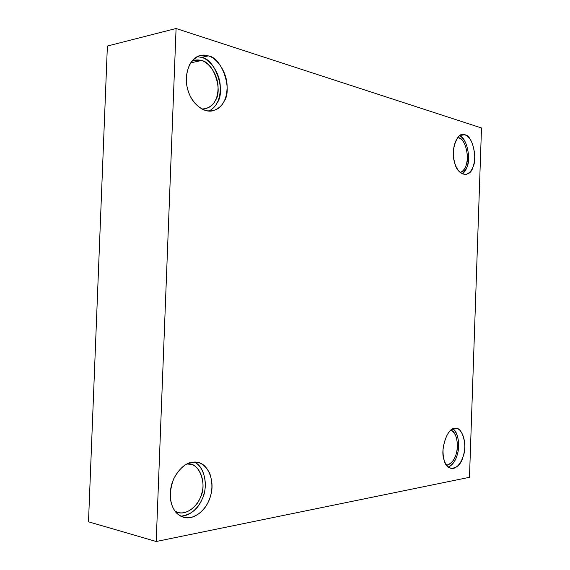 <?xml version="1.0" encoding="UTF-8"?>
<svg xmlns="http://www.w3.org/2000/svg" width="570" height="570" viewBox="0 0 570 570"><rect width="100%" height="100%" fill="white"/><g stroke="black" fill="none" stroke-linecap="round" stroke-linejoin="round"><path stroke-width="0.85" d="M458.658 137.798L457.411 137.933L458.658 137.798C465.02 137.805 470.115 158.161 465.832 166.048C464.707 169.319 462.819 171.506 460.168 172.596C464.913 170.394 467.322 164.887 467.379 156.066C466.353 145.621 463.446 139.529 458.658 137.798M462.256 174.014L466.851 167.466C471.333 159.123 466.645 137.121 459.541 135.788C464.436 138.225 467.443 144.744 468.569 155.346C468.661 164.502 466.559 170.722 462.256 174.014M464.921 134.812L462.605 134.577C457.304 134.349 452.224 146.048 453.556 156.444C454.625 166.924 458.551 172.988 465.341 174.648C471.283 172.959 474.411 166.996 474.732 156.757C473.87 144.36 470.599 137.049 464.921 134.812L460.275 135.325L464.921 134.812C472.095 134.862 477.795 157.99 472.993 166.953C470.2 178.745 456.762 175.61 454.532 162.108C450.143 150.252 457.895 130.266 464.921 134.812M446.588 465.248C452.338 463.367 455.829 458.216 457.055 449.794C457.974 439.57 455.907 433.058 450.87 430.264C456.798 431.205 459.228 447.186 455.836 454.995C454.034 460.788 450.955 464.208 446.588 465.248M448.391 467.158C452.416 465.034 455.238 461.301 456.869 455.964C460.061 448.241 458.843 432.409 453.057 428.946C457.653 433.407 459.377 440.524 458.216 450.293C457.069 458.316 453.791 463.944 448.391 467.158M454.746 428.49C448.896 429.652 445.006 436.549 443.075 449.189C442.676 459.84 445.426 466.281 451.305 468.504C457.974 469.139 463.268 459.684 464.379 450.863C466.253 440.325 461.586 428.419 456.271 428.49L454.746 428.49C462.063 425.405 467.877 445.882 462.982 456.884C460.147 469.808 446.445 472.566 444.173 460.125C439.691 450.272 447.585 427.037 454.746 428.49M175.197 511.333L178.154 512.523C188.891 515.187 199.55 503.417 201.787 493.242C205.727 481.394 199.692 465.369 190.352 464.272L186.924 464.009C199.179 461.094 207.801 485.006 200.134 497.938C196.778 507.606 183.968 516.897 175.197 511.333M180.754 516.213C190.886 514.795 198.004 509.117 202.115 499.17C208.192 488.105 205.385 466.103 194.085 462.099C203.347 465.719 207.737 482.184 203.96 493.919C201.452 504.208 192.176 516.057 180.754 516.213M192.674 462.22C184.545 462.413 172.304 474.639 170.594 489.944C169.411 504.457 173.822 513.62 183.839 517.432C196.037 520.503 208.143 506.994 210.665 495.387C215.118 481.849 208.257 463.595 197.669 462.398L192.674 462.22C199.585 461.151 205.3 464.921 209.831 473.535C212.902 483.381 212.56 492.452 208.798 500.738C205.335 509.245 199.258 514.888 190.551 517.66C181.823 518.18 175.866 514.617 172.682 506.965C169.226 499.527 169.589 490.1 173.772 478.707C179.436 468.348 185.742 462.847 192.674 462.22M201.338 60.548L194.797 60.213L191.762 61.254C195.154 59.779 198.346 59.544 201.338 60.548L190.608 62.864L201.338 60.548C213.436 61.596 223.24 90.338 215.296 100.605C212.745 105.999 208.242 108.792 201.801 108.998L204.73 108.891C213.65 106.426 218.103 99.137 218.075 87.025C217.861 74.186 208.57 62.023 201.338 60.548M201.459 57.37L197.291 56.679L201.459 57.37C209.112 59.081 219.022 71.065 220.198 84.937C220.875 98.261 217.028 106.982 208.648 111.122C212.574 109.205 215.432 106.398 217.227 102.693C226.183 91.086 215.154 58.625 201.459 57.37L208.228 55.889L200.718 55.482C190.245 56.8 183.554 74.713 187.352 87.808C189.447 99.308 200.555 112.76 211.955 111.008C222.079 108.222 227.131 99.942 227.117 86.156C226.91 71.549 216.429 57.613 208.228 55.889L201.459 57.37M107.381 46.027L176.08 28.5L481.5 127.979L176.08 28.5L156.209 541.5L469.481 477.311L481.5 127.979L469.481 477.311L156.209 541.5L176.08 28.5L107.381 46.027L88.5 521.799L156.209 541.5L88.5 521.799L107.381 46.027M208.228 55.889C221.915 57.178 232.923 89.875 223.974 101.546C220.59 108.606 214.641 111.663 206.126 110.708C197.59 107.474 191.762 101.325 188.656 92.269C185.286 83.298 185.642 73.986 189.732 64.332C195.282 56.359 201.445 53.544 208.228 55.889"/></g></svg>
